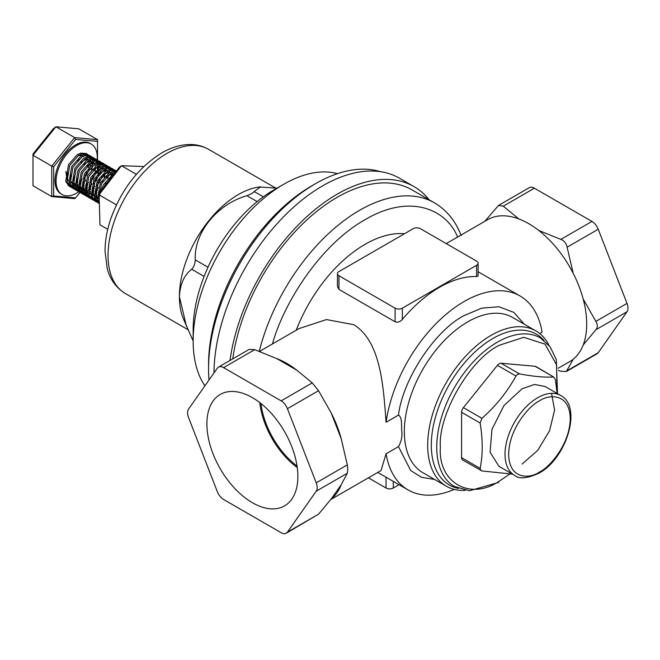 <?xml version="1.0" encoding="UTF-8"?>
<svg xmlns="http://www.w3.org/2000/svg" width="660" height="660" viewBox="0 0 660 660"><rect width="100%" height="100%" fill="white"/><g stroke="black" fill="none" stroke-linecap="round" stroke-linejoin="round"><path stroke-width="0.99" d="M103.703 187.613L104.709 185.567L112.39 176.344M114.394 173.737L112.299 174.834L103.504 184.75L100.906 191.243M99.256 201.853L98.744 200.492L101.533 183.736L110.368 173.72L115.871 171.823M116.317 171.237L112.373 171.484L109.114 172.994L100.328 182.919L97.465 199.691L99.297 203.156M99.313 203.618L95.56 198.652L98.348 181.896L107.192 171.889L110.377 170.395L116.465 171.047M116.003 170.75L114.749 170.024L109.197 169.653L105.938 171.163L97.152 181.087L94.289 197.86L97.927 202.826L99.181 203.544M98.571 203.156L99.305 203.428M98.876 202.628L97.713 202.414M97.012 202.191L96.005 201.712L92.383 196.82L95.172 180.064L104.008 170.049L107.2 168.556L112.819 168.91L113.726 169.57M112.819 168.91L111.573 168.193L106.021 167.813L102.762 169.331L93.976 179.248L91.113 196.02L94.751 200.987L96.005 201.712M99.215 200.475L98.769 200.582M97.845 200.755L96.508 200.838M95.7 200.788L94.537 200.582M93.835 200.351L92.821 199.873L89.207 194.981L91.996 178.233L100.831 168.218L104.024 166.724L109.642 167.079L110.55 167.731M109.642 167.079L108.388 166.353L102.844 165.982L99.578 167.492L90.791 177.416L87.937 194.188L91.575 199.155L92.821 199.873M92.218 199.485L93.283 199.856M97.144 198.297L95.593 198.751M94.66 198.916L93.332 199.006M92.524 198.957L91.36 198.743M90.651 198.52L89.644 198.041L86.031 193.149L88.811 176.393L97.655 166.378L100.848 164.885L106.466 165.239L107.374 165.899M106.466 165.239L105.212 164.521L99.66 164.142L96.401 165.66L87.615 175.576L84.752 192.349L88.399 197.323L89.644 198.041M87.475 196.688L86.468 196.21L82.846 191.309L85.635 174.562L94.471 164.546L97.663 163.053L103.282 163.408L104.189 164.06M103.282 163.408L102.036 162.682L96.484 162.31L93.225 163.82L84.439 173.745L81.576 190.517L85.214 195.484L86.468 196.21M85.858 195.814L86.93 196.185M84.299 194.849L83.292 194.37L79.67 189.478L82.459 172.722L91.294 162.706L94.487 161.221L100.105 161.568L101.013 162.228M100.105 161.568L98.86 160.85L93.307 160.471L90.049 161.989L81.254 171.905L78.4 188.686L82.038 193.652L83.292 194.37M82.681 193.974L83.754 194.353M87.607 192.794L86.056 193.248M85.132 193.413L83.795 193.495M82.987 193.454L81.823 193.24M81.122 193.017L80.107 192.538L76.494 187.646L79.282 170.89L88.118 160.875L91.311 159.382L96.929 159.737L97.837 160.388M96.929 159.737L95.675 159.011L90.131 158.639L86.864 160.149L78.078 170.074L75.224 186.846L78.862 191.812L80.107 192.538M79.505 192.142L80.569 192.514M81.312 192.67L82.541 192.778M83.399 192.745L84.81 192.522M85.792 192.258L87.442 191.631M84.43 190.954L82.879 191.408M81.947 191.573L80.611 191.664M79.81 191.614L78.647 191.408M77.938 191.177L76.931 190.699L73.318 185.806L76.098 169.051L84.942 159.035L88.126 157.55L93.753 157.897L94.66 158.557M93.753 157.897L92.499 157.179L86.947 156.808L83.688 158.317L74.902 168.242L72.039 185.014L75.677 189.981L76.931 190.699M76.329 190.311L77.393 190.682M78.136 190.839L79.365 190.938M80.215 190.905L81.625 190.69M82.615 190.426L84.266 189.791M83.35 188.182L82.335 188.677M81.246 189.123L79.703 189.577M78.771 189.742L77.434 189.824M76.626 189.783L75.463 189.569M74.761 189.346L73.755 188.867L70.133 183.975L72.922 167.219L81.757 157.204L84.95 155.71L90.569 156.065L91.476 156.717M90.569 156.065L89.323 155.347L83.77 154.968L80.512 156.486L71.725 166.402L68.863 183.175L72.501 188.141L73.755 188.867M73.144 188.471L74.217 188.851M74.959 189.007L76.189 189.106M77.038 189.073L78.449 188.851M79.439 188.587L81.089 187.96M80.174 186.343L79.159 186.846M78.07 187.283L76.519 187.737M75.595 187.91L74.258 187.993M73.45 187.943L72.287 187.737M71.585 187.506L70.57 187.027L66.957 182.135L69.746 165.38L78.581 155.372L81.774 153.879L87.392 154.234L88.3 154.886M87.392 154.234L86.138 153.508L80.594 153.136L77.327 154.646L68.541 164.571L65.686 181.343L69.325 186.31L70.57 187.027M69.968 186.64L71.041 187.011M71.783 187.168L73.004 187.267M99.239 193.405L98.241 194.164M96.896 195.046L96.063 195.525M97.499 190.336L95.065 192.332M93.72 193.215L92.887 193.685M91.79 192.877L93.811 191.606M95.32 190.435L98.332 187.448M104.181 177.325L105.204 173.316M105.418 171.501L105.427 169.265M105.287 168.061L104.907 166.493M104.577 165.627L103.942 164.488M103.471 163.87L102.638 163.086M101.541 162.756L102.25 163.754M102.25 176.212L99.355 182.3L96.401 186.343M94.322 188.496L92.383 190.13M90.544 191.375L89.818 191.788M98.365 160.924L99.074 161.914M99.47 162.682L99.957 164.06M100.18 165.115L100.353 167.038M100.312 168.548L99.874 171.542M99.074 174.372L96.17 180.469L93.225 184.503M91.146 186.664L89.199 188.298M87.359 189.544L86.641 189.956M85.437 189.206L87.458 187.935M88.968 186.763L91.971 183.785M97.82 173.654L98.851 169.645M99.066 167.83L99.074 165.594M98.934 164.389L98.546 162.822M98.216 161.956L97.589 160.817M97.111 160.198L96.278 159.415M95.18 159.085L95.898 160.083M96.286 160.842L96.772 162.228M97.003 163.276L97.177 165.206M95.89 172.54L92.994 178.629L90.049 182.671M87.962 184.825L86.023 186.458M84.183 187.704L83.457 188.125M82.937 182.812L85.618 180.114M91.468 169.983L92.491 165.974M92.705 164.158L92.713 161.923M92.573 160.718L92.194 159.151M91.855 158.285L91.228 157.154M90.758 156.527L89.925 155.743M88.828 155.422L89.537 156.412M89.933 157.171L90.42 158.557M90.643 159.605L90.816 161.535M90.783 163.045L90.337 166.039M89.537 168.869L86.641 174.966L83.688 179M81.609 181.162L79.67 182.787M77.822 184.041L77.104 184.453M88.885 157.344L89.215 158.012L89.017 157.319M88.679 156.453L88.052 155.314M87.574 154.696L86.74 153.912M97.177 159.893A29.139 16.822 120 0 0 91.253 144.061A29.139 16.822 120 0 0 76.675 145.505A29.139 16.822 120 0 0 57.643 171.188A29.139 16.822 120 0 0 62.106 194.535A29.139 16.822 120 0 0 76.675 193.091A29.139 16.822 120 0 0 78.771 191.763M91.253 144.061L90.164 143.435A29.139 16.822 120 0 0 75.595 144.878A29.139 16.822 120 0 0 56.554 170.56A29.139 16.822 120 0 0 61.017 193.908L62.106 194.535M67.394 171.055L67.444 178.563L68.368 180.576M69.712 182.061L71.618 183.035M72.806 183.257L74.654 183.191M75.9 182.902L77.954 182.061M81.37 179.718L82.219 178.942M85.231 175.345L87.145 172.037M88.729 167.648L89.191 164.241M89.1 162.616L88.58 160.594M87.994 159.505L86.559 158.152M80.495 158.606L77.558 160.718M70.579 172.895L70.62 180.403L71.544 182.416M72.889 183.892L74.803 184.874M75.991 185.097L77.831 185.023M79.076 184.734L81.139 183.901M82.624 183.026L85.396 180.774M91.913 169.48L92.367 166.072M92.284 164.456L91.756 162.434M91.171 161.345L89.735 159.992M88.118 159.448L85.363 159.728L80.734 162.55M73.755 174.727L73.796 182.234L74.728 184.247M76.065 185.724L77.979 186.706M79.167 186.929L81.015 186.862M82.252 186.574L84.315 185.732M85.8 184.858L88.572 182.606M91.583 179.017L93.497 175.708M95.09 171.319L95.551 167.912M95.461 166.287L94.933 164.266M94.355 163.177L92.912 161.824M91.294 161.279L88.539 161.568L83.919 164.381M76.931 176.566L76.981 184.074L77.905 186.087M79.249 187.564L81.155 188.545M82.343 188.768L84.191 188.694M85.437 188.405L87.491 187.564M88.976 186.697L91.756 184.445M94.759 180.856L96.674 177.54M98.266 173.151L98.728 169.744M98.637 168.127L98.117 166.106M97.523 163.094L97.523 165.017L96.088 163.663M94.479 163.119L91.715 163.399L87.095 166.221M80.116 178.398L80.157 185.905L81.081 187.918M82.426 189.395L84.331 190.377M85.528 190.6L87.368 190.525M88.613 190.245L90.668 189.404M92.161 188.529L94.933 186.277M97.944 182.688L99.858 179.371M83.292 180.238L83.333 187.737L84.257 189.75M85.602 191.235L87.516 192.208M91.79 192.076L93.852 191.235M95.337 190.369L98.109 188.117M101.12 184.528L103.034 181.211M104.626 176.822L105.08 173.415M104.998 171.798L104.47 169.768M103.884 168.688L102.448 167.335M100.831 166.79L98.076 167.071L93.448 169.892M86.468 182.069L86.509 189.577L87.442 191.59M88.787 193.066L90.692 194.048M91.88 194.271L93.728 194.197M94.966 193.916L97.028 193.075M98.513 192.2L101.285 189.948M104.296 186.359L106.21 183.043M107.803 178.654L108.265 175.255M108.174 173.63L107.646 171.608M107.069 170.519L105.625 169.166M104.008 168.622L101.252 168.91L96.632 171.724M89.644 183.909L89.694 191.408L90.618 193.421M91.963 194.906L93.868 195.88M95.056 196.102L96.904 196.036M98.15 195.748L99.058 195.426M111.424 177.598L111.441 177.086M111.35 175.469L110.831 173.44M110.245 172.359L108.809 171.006M107.192 170.453L104.428 170.742L99.808 173.563M92.829 185.74L92.87 193.248L93.794 195.261M95.139 196.738L97.045 197.719M98.241 197.942L99.14 197.967M113.421 174.19L111.986 172.837M110.368 172.293L107.605 172.582L102.985 175.395M96.005 187.572L96.046 195.079L96.979 197.093M98.315 198.569L99.173 199.13M113.545 174.124L110.789 174.413L106.169 177.226M99.181 189.412L99.091 196.432M111.623 177.334L109.345 179.066M74.894 185.452L73.343 185.905M72.41 186.07L71.082 186.153M70.273 186.112L69.11 185.897M67.914 185.237L65.835 171.476M78.02 155.735L85.932 154.588M87.169 155.306L88.333 156.494M79.975 192.456L75.595 197.917L53.658 195.954L53.658 166.716L75.595 139.433L97.523 141.388L97.523 160.132M97.523 160.817L97.523 162.055M97.523 166.46L97.523 168.985M97.523 141.388L97.523 139.656L78.771 128.824L55.885 126.778L74.638 137.61L97.523 139.656M75.595 139.433L74.638 137.61L51.752 166.081L33 155.249L55.885 126.778L53.344 128.7L33 154.011L33 185.765L51.752 196.589L51.752 166.081L53.658 166.716M53.658 195.954L51.752 196.589L74.638 198.635L75.595 197.917M143.822 166.543L121.456 165.709L119.32 167.343L99.082 193.611L99.957 224.779L107.753 229.284M136.381 174.331L121.456 165.709L99.041 194.815L116.44 204.864M208.552 368.816L208.552 364.633A145.992 84.29 120 0 1 311.784 185.831L315.406 183.744A151.115 87.252 120 0 0 315.406 183.744A151.115 87.252 120 0 0 208.552 368.816A151.115 87.252 120 0 0 209.014 380.02M193.157 341.113L193.157 329.612A113.982 65.802 120 0 1 273.751 190.014L283.709 184.264A128.065 73.936 120 0 0 193.157 341.113A128.065 73.936 120 0 0 204.913 385.844M276.952 188.166L259.19 186.97A83.243 48.056 120 0 0 238.252 194.618A83.243 48.056 120 0 0 179.388 296.563A83.243 48.056 120 0 0 183.241 318.524L193.157 340.931M260.774 186.755L254.166 191.524C253.696 192.596 251.278 193.99 246.922 195.698C217.124 204.113 193.652 233.029 195.302 259.916C194.964 264.049 193.751 267.16 191.68 269.247C184.264 274.873 180.163 283.981 179.388 296.563L186.508 326.543M380.465 171.682A151.115 87.252 120 0 0 315.406 183.736L311.784 185.831M337.491 173.654A128.065 73.936 120 0 0 283.709 184.264L273.751 190.014M557.04 392.692L556.594 364.873L545.053 344.14L523.735 337.318L499.232 345.296C469.986 359.246 437.836 414.934 440.368 447.241C437.836 482.476 469.986 501.039 499.232 481.231L509.66 474.136M499.001 466.364L490.083 452.257L491.939 429.412L503.918 405.628L522.052 388.789L534.534 384.45L545.111 386.504L560.687 395.497A46.101 26.614 -60 0 0 537.628 397.782A46.101 26.614 -60 0 0 507.507 438.413A46.101 26.614 -60 0 0 514.577 475.357L499.001 466.364M497.425 365.318A5.123 2.954 120 0 1 499.232 363.718A5.123 2.954 120 0 1 501.047 363.231L519.585 373.931L517.58 374.311L515.963 376.027L497.425 365.318L463.403 407.641A5.123 2.954 120 0 0 461.587 412.31L461.587 457.669A5.123 2.954 120 0 0 462.652 460.012L481.948 470.951L512.449 474.127M461.587 457.669L480.133 468.377C482.897 454.921 482.897 439.799 480.133 423.019L481.948 418.349C495.99 405.9 507.334 391.792 515.963 376.027M480.133 468.377L481.049 470.638M501.047 363.231L535.062 366.267A5.123 2.954 120 0 1 535.813 366.498L553.608 376.975L535.062 366.267M519.585 373.931C533.635 376.538 544.97 377.553 553.608 376.975L555.415 379.549L557.098 393.434M551.537 393.352L554.59 410.017L549.59 430.683L537.776 450.334L522.052 464.079M434.643 479.482L421.509 477.304L410.701 470.555L398.491 446.614C401.346 441.499 402.427 436.252 401.742 430.864C401.255 426.137 402.501 417.582 398.491 415.09C402.724 379.36 435.006 330.388 464.095 315.596L481.767 308.129L499.018 306.768L513.785 312.361L524.288 324.209M252.376 397.642A64.334 37.142 -120 0 0 220.902 394.078A64.334 37.142 -120 0 0 210.169 445.385A64.334 37.142 -120 0 0 252.376 502.697A64.334 37.142 -120 0 0 285.219 505.478A64.334 37.142 -120 0 0 294.22 453.717A64.334 37.142 -120 0 0 252.376 397.642M259.735 402.575A62.18 35.896 -120 0 0 297.272 467.602M260.997 403.573A60.448 34.897 -120 0 0 297.041 466.001M316.214 491.205L347.317 473.245L347.812 469.904L347.317 464.879L316.214 482.839L287.43 408.664A10.246 5.915 -120 0 0 281.16 400.859L223.6 367.628A10.246 5.915 -120 0 0 218.476 367.125A10.246 5.915 -120 0 0 217.322 368.189L188.545 409.134A10.246 5.915 -120 0 0 188.545 417.499L217.322 491.675A10.246 5.915 -120 0 0 223.6 499.48L281.16 532.711A10.246 5.915 -120 0 0 286.283 533.222A10.246 5.915 -120 0 0 287.43 532.15L316.214 491.205A10.246 5.915 -120 0 0 316.214 482.839M347.317 473.245L341.22 484.72L331.254 498.902A81.964 47.322 -120 0 0 341.22 484.72M398.491 415.09L386.1 422.243C383.311 386.059 380.911 341.665 353.818 324.687L326.469 319.572L299.038 328.589L259.537 351.4M296.752 370.136A81.964 47.322 -120 0 0 286.786 363.379A81.964 47.322 -120 0 0 276.82 358.627L296.752 370.136L312.262 382.899L281.16 400.859M341.22 438.727A81.964 47.322 -120 0 0 331.254 413.044L341.22 438.727L347.317 464.879M330.718 499.579L381.001 470.555L386.1 453.766L398.491 446.614M484.828 221.331L498.514 205.441L503.283 206.159L518.793 218.93A81.964 47.322 60 0 1 528.759 223.682A81.964 47.322 60 0 1 538.725 230.431A81.964 47.322 60 0 1 573.218 273.347A81.964 47.322 60 0 1 583.184 299.029A81.964 47.322 60 0 1 583.184 345.023A81.964 47.322 60 0 1 573.218 359.205A81.964 47.322 60 0 1 569.737 361.589L558.178 368.255M386.1 422.243A111.986 64.655 -60 0 1 464.095 301.537A111.986 64.655 -60 0 1 520.088 295.993A111.986 64.655 -60 0 1 542.099 332.186L539.74 333.548M543.931 340.346A87.087 50.275 120 0 0 492.896 338.498A87.087 50.275 120 0 0 434.008 422.788A87.087 50.275 120 0 0 458.436 488.425M548.988 345.337A89.644 51.761 120 0 0 535.904 330.916A89.644 51.761 120 0 0 491.081 335.354A89.644 51.761 120 0 0 432.523 414.356A89.644 51.761 120 0 0 446.259 486.189A89.644 51.761 120 0 0 465.284 490.306M259.256 351.293A149.837 86.509 -60 0 1 359.593 210.301A149.837 86.509 -60 0 1 434.511 202.876L412.054 189.915A149.837 86.509 120 0 0 337.136 197.332A149.837 86.509 120 0 0 232.774 358.867M404.506 233.722A111.986 64.655 120 0 0 365.029 244.34A111.986 64.655 120 0 0 296.241 330.206M478.096 263.208L478.096 276.111L476.594 276.557A111.986 64.655 120 0 0 439.469 287.323A111.986 64.655 120 0 0 402.336 319.432C400.133 321.907 397.716 322.69 395.092 321.791L338.951 289.377L337.45 286.564L337.45 273.669A5.123 2.954 180 0 1 338.951 271.573L413.209 228.707A5.123 2.954 180 0 1 420.453 228.707L476.594 261.121A5.123 2.954 180 0 1 478.096 263.208A5.123 2.954 180 0 1 476.594 265.303L402.336 308.171A5.123 2.954 180 0 1 395.092 308.171L338.951 275.756A5.123 2.954 180 0 1 337.45 273.669M230.01 360.459A153.681 88.729 -60 0 1 337.136 194.197A153.681 88.729 -60 0 1 413.977 186.582L399.49 178.216A153.681 88.729 120 0 0 322.649 185.831A153.681 88.729 120 0 0 213.988 372.941M573.218 359.205L566.321 371.539L597.069 353.785A10.246 5.915 -120 0 0 598.224 352.721L627 311.776A10.246 5.915 -120 0 0 627 303.41L598.224 229.234A10.246 5.915 -120 0 0 591.946 221.43L534.385 188.199A10.246 5.915 -120 0 0 529.262 187.688L498.514 205.441M223.6 367.628L254.702 349.668L249.224 349.371L218.476 367.125M254.702 349.668L276.82 358.627M287.43 408.664L318.541 390.703L312.262 382.899M318.541 390.703L331.254 413.044M331.254 498.902L318.541 514.189L287.43 532.15M286.283 533.222L318.541 514.189M538.725 230.431L560.835 239.39C564.201 240.702 566.296 243.301 567.113 247.195L573.218 273.347M583.184 299.029L595.889 321.37C597.812 324.522 597.812 327.31 595.889 329.736L583.184 345.023M566.321 371.539L560.835 371.242L558.442 370.392M446.251 243.598L487.773 219.623A81.964 47.322 60 0 1 518.793 218.93M454.237 489.39A111.986 64.655 -60 0 1 408.111 489.951A111.986 64.655 -60 0 1 386.1 453.766M413.977 186.582A153.681 88.729 -60 0 1 429.132 199.765M399.028 484.712L393.286 488.02L393.286 481.396M386.042 477.213L386.042 488.02A5.123 2.954 0 0 0 393.286 488.02M386.042 488.02L368.387 477.832M166.898 153.417A83.243 48.056 -60 0 1 208.511 149.292C203.065 146.19 197.101 144.598 190.624 144.507C181.038 144.49 171.418 147.287 161.774 152.905C138.633 167.302 121.712 189.049 111.004 218.147C107.052 229.614 105.055 240.669 105.031 251.311L107.217 268.537C109.057 275.723 113.611 286.3 125.276 293.477A83.243 48.056 -60 0 1 112.513 226.768A83.243 48.056 -60 0 1 166.898 153.417M246.922 195.698L257.136 201.605M263.332 196.812L254.166 191.524M193.157 338.926L191.68 338.077M204.113 276.424L191.68 269.247M207.991 267.242L195.302 259.916M557.502 393.665L556.297 359.527L550.044 346.698L540.326 337.903A85.8 49.541 120 0 0 497.425 342.152A85.8 49.541 120 0 0 441.367 417.763A85.8 49.541 120 0 0 454.517 486.519L469.549 490.735L498.704 482.402M539.443 400.917C548.443 394.292 569.811 392.626 570.232 418.696C569.811 445.252 548.443 468.254 539.443 472.024C530.434 478.657 509.074 480.323 508.654 454.245C509.074 427.688 530.434 404.687 539.443 400.917M480.133 423.019L461.587 412.31M463.403 407.641L481.948 418.349M535.904 330.916L512.539 317.427A89.644 51.761 120 0 0 467.717 321.865A89.644 51.761 120 0 0 409.159 400.867A89.644 51.761 120 0 0 422.895 472.7L446.259 486.189M595.889 321.37L627 303.41M598.224 229.234L567.113 247.195M595.889 329.736L627 311.776M567.113 370.681L598.224 352.721M503.283 206.159L534.385 188.199M560.835 239.39L591.946 221.43M272.448 344.033C282.752 305.572 318.706 245.784 365.029 219.706C411.361 192.291 447.307 210.573 457.611 237.13M338.951 289.377L338.951 275.756M395.092 321.791L395.092 308.171M402.336 319.432L402.336 308.171M476.594 276.557L476.594 265.303M125.276 293.477L187.77 329.554M208.511 149.292L275.269 187.836M514.577 475.357C519.04 479.242 527.15 478.525 538.906 473.195C566.453 458.716 582.656 406.51 560.687 395.497M478.723 272.11L520.088 295.993M377.751 472.428L408.111 489.951M461.2 235.587C455.548 220.951 446.647 210.053 434.511 202.876"/></g></svg>
